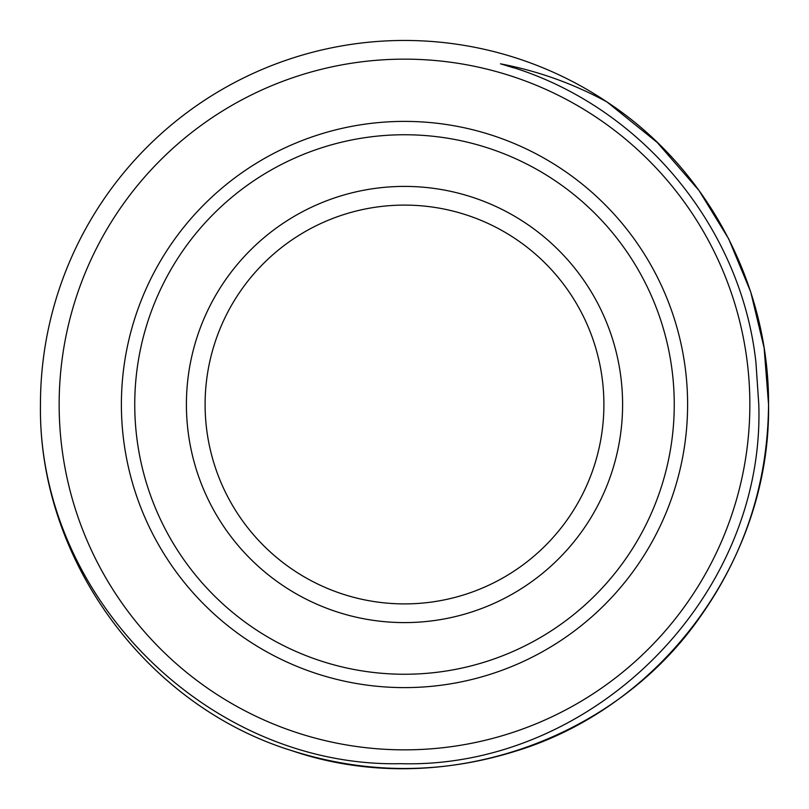 <?xml version="1.0" encoding="UTF-8"?>
<svg xmlns="http://www.w3.org/2000/svg" width="809" height="809" viewBox="0 0 809 809"><rect width="100%" height="100%" fill="white"/><g stroke="black" fill="none" stroke-linecap="round" stroke-linejoin="round"><path stroke-width="1.21" d="M205.102 404.5A199.398 199.398 0 0 1 404.5 205.102A199.398 199.398 0 0 1 603.898 404.5A199.398 199.398 0 0 1 404.5 603.898A199.398 199.398 0 0 1 205.102 404.5M622.596 404.5A218.096 218.096 0 0 1 404.5 622.596A218.096 218.096 0 0 1 186.404 404.5A218.096 218.096 0 0 1 404.5 186.404A218.096 218.096 0 0 1 622.596 404.5M134.749 404.5A269.751 269.751 0 0 1 404.5 134.749A269.751 269.751 0 0 1 674.251 404.5A269.751 269.751 0 0 1 404.5 674.251A269.751 269.751 0 0 1 134.749 404.5M121.39 404.5A283.11 283.11 0 0 1 404.5 121.39A283.11 283.11 0 0 1 687.61 404.5A283.11 283.11 0 0 1 404.5 687.61A283.11 283.11 0 0 1 121.39 404.5M749.852 404.5A345.352 345.352 0 0 1 404.5 749.852A345.352 345.352 0 0 1 59.148 404.5A345.352 345.352 0 0 1 404.5 59.148A345.352 345.352 0 0 1 749.852 404.5M606.942 101.934C573.429 83.671 537.945 70.97 500.478 63.83C636.349 100.427 740.943 223.81 755.93 362.483L758.791 404.5C765.142 597.133 592.552 769.046 400.718 763.686C209.278 767.741 37.517 597.77 40.45 404.5A364.05 364.05 0 0 1 606.942 101.934C707.167 167.726 769.157 285.112 768.55 404.5C767.893 483.145 744.715 554.468 699.027 618.481C610.542 744.229 437.497 800.455 291.998 750.732C145.074 705.438 38.124 558.24 40.45 404.5C38.124 558.24 145.074 705.438 291.998 750.732C367.003 774.405 441.997 774.405 517.002 750.732C663.926 705.438 770.876 558.24 768.55 404.5C770.876 558.24 663.926 705.438 517.002 750.732C441.997 774.405 367.003 774.405 291.998 750.732C145.074 705.438 38.124 558.24 40.45 404.5C38.124 558.24 145.074 705.438 291.998 750.732C367.003 774.405 441.997 774.405 517.002 750.732C663.926 705.438 770.876 558.24 768.55 404.5C770.876 558.24 663.926 705.438 517.002 750.732C441.997 774.405 367.003 774.405 291.998 750.732C145.074 705.438 38.124 558.24 40.45 404.5C38.124 558.24 145.074 705.438 291.998 750.732C367.003 774.405 441.997 774.405 517.002 750.732C663.926 705.438 770.876 558.24 768.55 404.5L764.121 347.9L750.732 291.998L728.707 238.908L699.027 190.519L657.181 142.424L606.942 101.934L657.181 142.424L699.027 190.519L728.707 238.908L750.732 291.998L764.121 347.9L768.55 404.5L764.121 347.9L750.732 291.998L728.707 238.908L699.027 190.519L657.181 142.424L606.942 101.934L657.181 142.424L699.027 190.519L728.707 238.908L750.732 291.998L764.121 347.9L768.55 404.5M501.61 64.154L513.867 67.895L501.61 64.154"/></g></svg>
